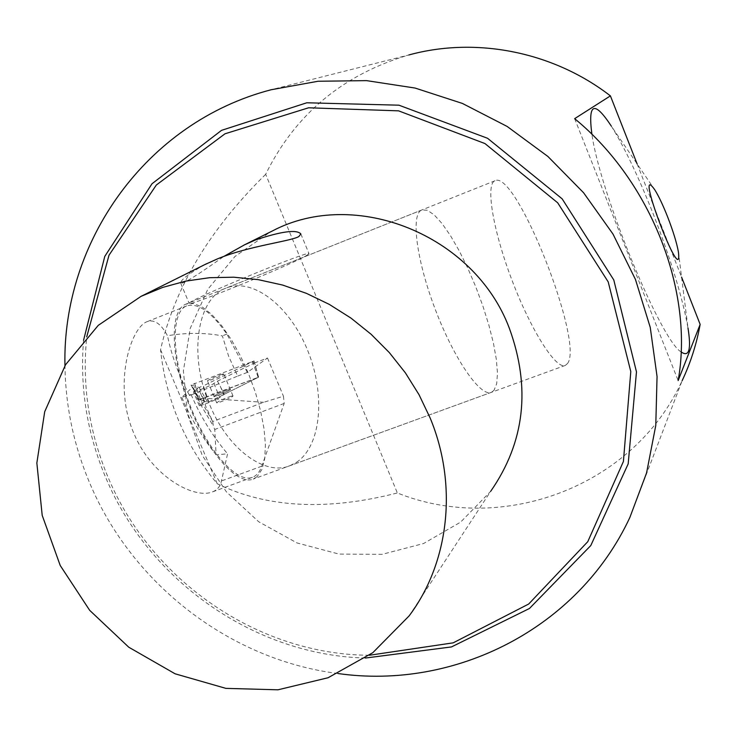<?xml version="1.0" encoding="UTF-8"?>
<svg xmlns="http://www.w3.org/2000/svg" width="737" height="737" viewBox="0 0 737 737"><rect width="100%" height="100%" fill="white"/><g stroke="black" fill="none" stroke-linecap="round" stroke-linejoin="round"><path stroke-width="0.55" stroke-dasharray="3.69 2.76" d="M567.453 363.571C584.671 343.101 515.974 169.095 494.997 180.758C485.351 183.928 492.813 230.119 512.151 280.64C531.359 331.199 556.278 369.974 565.362 365.395L567.453 363.571M296.56 462.274C321.295 445.802 325.68 394.82 307.873 350.95C290.396 306.914 253.362 277.084 226.121 288.084C197.258 297.978 188.11 355.474 209.833 405.074C228.028 449.459 265.145 476.268 289.945 465.692L296.56 462.274M306.629 255.472L308.996 253.657C309.264 249.963 185.816 301.221 189.197 303.404C186.415 307.605 291.631 264.694 306.629 255.472M204.739 264.638C188.027 274.182 180.031 280.41 180.758 283.33C183.762 283.69 198.115 274.726 223.836 256.43M409.09 615.929L490.667 491.33L460.616 522.118L423.572 543.528L382.107 554.344L338.983 554.077L296.956 542.92L258.641 521.713L226.388 491.855L202.168 455.208L187.502 414.037L183.393 370.868L190.21 328.407L207.723 289.401L234.974 256.476L270.341 231.98M654.935 190.035L611.295 126.064C624.396 147.142 638.38 176.465 653.249 214.034C670.983 259.719 682.563 297.73 687.999 328.057L678.39 251.842M681.08 351.899C660.877 340.374 600.056 192.965 591.922 134.383M574.648 118.657L678.151 380.578M637.137 163.946L681.568 277.094M629.859 517.466L682.13 380.716C633.424 487.397 501.823 534.988 397.354 492.961L265.67 174.3C295.196 114.299 342.935 74.52 408.897 54.953L271.105 89.757M265.67 174.3C209.474 229.585 174.439 288.066 160.555 349.753C163.153 374.543 169.261 398.339 178.898 421.14C188.589 443.914 201.367 464.789 217.249 483.767C267.144 507.95 327.182 511.017 397.354 492.961M160.555 349.753L217.249 483.767M338.025 673.535C230.34 659.956 132.78 584.625 90.236 484.283C73.958 446.253 65.538 406.723 64.957 365.672M369.338 655.267C258.318 654.668 151.675 581.097 108.403 478.064C89.076 432.545 81.862 385.451 86.745 336.791M365.414 658.04C254.606 655.202 149.298 581.161 106.064 478.368C87.178 433.964 79.679 387.957 83.548 340.356M494.02 390.324L491.496 392.287C480.745 397.464 454.443 359.803 435.456 309.89C416.313 260.041 410.564 213.794 421.859 209.953L427.359 210.257L434.213 214.9L442.053 223.551L450.51 235.711L459.188 250.773L467.719 268.019L475.724 286.702L482.873 306.012L488.871 325.118L493.44 343.221L496.36 359.509L497.484 373.226L496.71 383.691L494.02 390.324M257.102 476.646L253.261 479.05C237.406 486.005 206.977 451.809 188.7 404.023C170.201 356.321 169.667 310.001 185.973 304.114L193.573 303.478L202.353 307.071L211.869 314.598L221.671 325.634L231.326 339.6L240.4 355.86L248.535 373.668L255.361 392.259L260.594 410.841L264.012 428.621L265.421 444.798L264.74 458.644L261.939 469.451L257.102 476.646M231.234 396.156C223.845 398.689 219 400.9 216.687 402.789C216.687 403.904 233.822 396.699 233.003 395.935L231.234 396.156M228.516 389.68L230.276 389.44C231.086 390.168 213.933 397.372 213.951 396.294C216.273 394.442 221.128 392.231 228.516 389.68C221.128 392.231 216.273 394.442 213.951 396.294C213.933 397.372 231.086 390.168 230.276 389.44L228.516 389.68M217.498 381.14L224.334 394.24L219.737 397.39C216.125 399.979 199.101 406.769 199.248 405.562L205.043 401.462L197.894 388.537L192.772 386.971L199.874 399.666L258.576 377.187L254.449 362.973L217.498 381.14L213.887 383.489C210.238 386.004 193.205 392.812 193.389 391.688L197.894 388.537M203.532 397.851L205.466 405.645L212.689 421.5L213.408 426.244L214.743 429.487L216.107 454.821L227.567 453.817L221.459 480.948C220.335 486.346 217.369 489.976 212.578 491.837C194.531 499.502 151.923 476.857 134.014 433.669C112.549 385.387 130.458 327.117 147.326 321.59C154.42 319.185 161.136 323.902 167.474 335.731C186.728 332.571 205.024 332.617 222.353 335.879L228.691 356.386L237.692 376.091L189.63 395.566C179.238 376.598 171.859 356.653 167.474 335.731M199.874 399.666L205.043 401.462M224.334 394.24L258.576 377.187M189.63 395.566L191.123 394.553L181.836 397.372L192.569 387.1L202.113 407.137L213.408 426.244M254.449 362.973L267.513 358.025L247.328 372.397L226.885 334.101C211.427 312.018 198.041 302.612 186.719 305.883C170.735 311.65 171.279 357.03 189.391 403.747C207.29 450.537 237.093 484.052 252.634 477.235C256.669 475.605 259.719 471.92 261.773 466.199L284.178 403.425L283.45 396.211L263.643 402.301L212.689 421.5M284.178 403.425L214.743 429.487M267.513 358.025L283.45 396.211M263.643 402.301L203.679 398.155M226.885 334.101L222.353 335.879M247.328 372.397L237.692 376.091M191.123 394.553C200.28 416.119 212.422 435.88 227.567 453.817M181.836 397.372C190.634 418.072 202.058 437.225 216.107 454.821M222.03 374.258L223.772 373.972C224.545 374.617 207.383 381.812 207.429 380.817C209.796 379.039 214.66 376.847 222.03 374.258M208.829 401.951L258.595 377.16L199.331 399.472L207.677 402.384L208.829 401.951L203.375 385.847L199.101 387.459L191.021 385.027L254.044 360.927L203.375 385.847M220.243 386.179L223.808 394.636M213.887 383.489L219.737 397.39M212.698 421.536L200.298 399.39M203.255 397.971L203.753 398.957M253.703 363.378L253.086 361.517M261.773 466.199L221.459 480.948M200.657 393.558L204.213 401.978M194.209 390.923L200.049 404.76M252.367 361.406L258.143 377.28M194.586 383.314L200.289 399.003M191.04 385.046L199.331 399.472L191.021 385.027M199.101 387.459L207.677 402.384M494.997 180.758L226.121 288.084M565.362 365.395L289.945 465.692M180.758 283.33L189.197 303.404M300.862 233.951L308.996 253.657M421.859 209.953L185.973 304.114M491.496 392.287L253.261 479.05M233.003 395.935L223.772 373.972M216.687 402.789L207.429 380.817M212.578 491.846L252.634 477.235M147.336 321.59L186.719 305.883M199.248 405.562L193.389 391.688M258.595 377.16L254.044 360.927"/><path stroke-width="1.11" d="M223.836 256.43L244.371 244.905L255.232 240.041C281.525 231.289 296.735 229.262 300.862 233.951L298.826 236.577C290.387 241.377 248.82 245.882 217.424 258.899L204.739 264.638M430.095 417.87C458.138 485.268 449.054 562.828 409.09 615.929L372.839 652.669L328.076 677.745L277.978 689.804L225.872 688.367L175.102 673.802L128.772 647.215L89.693 610.347L60.222 565.491L42.202 515.356L36.85 463.011L44.708 411.697L65.538 364.741L98.279 325.339L141.043 296.357L162.766 287.384L185.678 281.129L209.465 277.711L233.786 277.204L258.291 279.664L282.63 285.062L306.435 293.354L329.338 304.418L351.005 318.117L371.098 334.257L389.32 352.59L405.378 372.839L419.031 394.71L430.095 417.87M270.341 231.98L272.303 231.003C354.958 187.318 474.195 234.578 509.331 328.223C530.999 387.837 524.781 442.209 490.667 491.33M687.999 328.057C691.398 349.578 689.095 357.528 681.08 351.899M591.922 134.383C587.767 102.931 594.225 100.158 611.295 126.064M667.63 216.908C673.185 231.28 676.769 242.924 678.39 251.842C683.448 292.303 632.18 157.221 654.935 190.035C658.74 196.189 662.978 205.144 667.63 216.908M681.568 277.094L700.15 324.4L678.151 380.578C694.153 291.88 651.268 181.44 574.648 118.657L610.402 95.874L637.137 163.946M700.15 324.4C696.566 344.087 690.56 362.862 682.13 380.716M408.897 54.953C475.927 36.564 553.008 51.544 610.402 95.874M64.957 365.672C62.037 242.206 145.806 122.379 271.105 89.757L318.08 81.254L366.51 80.628L415.088 88.053L462.412 103.438L507.13 126.442L547.913 156.484L583.557 192.716L613.018 234.108L635.451 279.434L650.246 327.375L657.054 376.524L655.773 425.489L646.579 472.887L629.859 517.466C577.992 628.818 454.692 690.182 338.025 673.535M86.745 336.791L109.012 255.195L156.345 185.005L224.988 133.793L308.6 107.786L398.579 110.845L484.955 143.558L557.688 202.795L608.2 281.884L630.789 371.568L623.41 461.482L587.767 541.686L528.696 604.018L453.2 642.839L369.338 655.267M83.548 340.356L104.774 256.402L152.015 183.753L221.524 130.357L306.785 102.784L398.929 105.188L487.544 138.27L562.147 198.833L613.774 279.931L636.473 371.89L628.182 463.877L590.788 545.555L529.442 608.486L451.505 646.92L365.414 658.04M272.303 231.003L244.371 244.905M206.701 263.662L141.043 296.357"/></g></svg>
